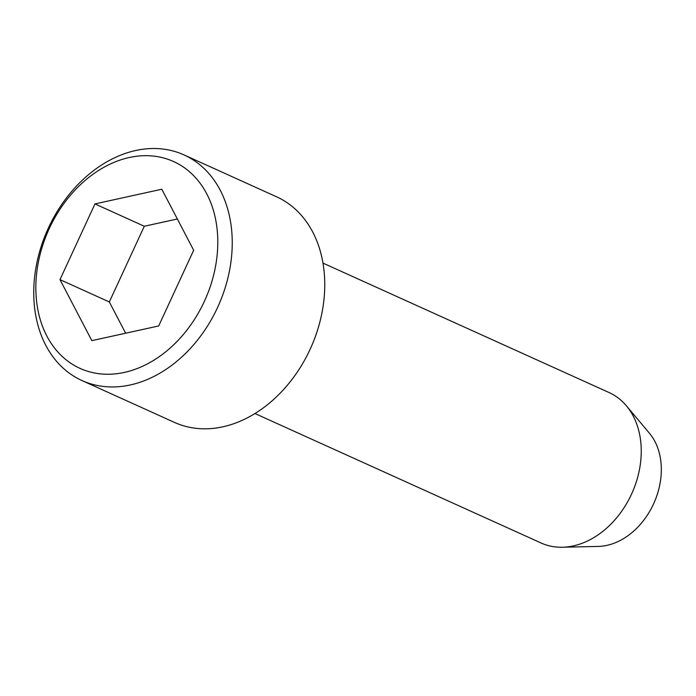 <?xml version="1.0" encoding="UTF-8"?>
<svg xmlns="http://www.w3.org/2000/svg" width="696" height="696" viewBox="0 0 696 696"><rect width="100%" height="100%" fill="white"/><g stroke="black" fill="none" stroke-linecap="round" stroke-linejoin="round"><path stroke-width="1.04" d="M94.969 203.919L161.811 189.225L193.671 250.247L158.688 325.954L91.846 340.649L59.986 279.635L94.969 203.919L144.307 226.252L177.35 218.988M125.645 333.219L109.324 301.96L144.307 226.252M81.945 380.538L174.461 422.402A123.827 93.447 -65.7 0 0 310.381 348.713A123.827 93.447 -65.7 0 0 277.443 197.194A123.827 93.447 -65.7 0 0 276.556 196.785L184.04 154.921A123.827 93.447 -65.7 0 0 47.85 229.201A123.827 93.447 -65.7 0 0 81.945 380.538A123.827 93.447 -65.7 0 0 217.596 307.432A123.827 93.447 -65.7 0 0 184.927 155.33A123.827 93.447 -65.7 0 0 184.04 154.921M204.38 301.333A113.5 85.66 -65.7 0 0 129.282 157.514A113.5 85.66 -65.7 0 0 46.823 335.968A113.5 85.66 -65.7 0 0 204.38 301.333M322.996 263.105L609.113 392.57A82.546 62.301 114.3 0 1 626.417 405.829A82.546 62.301 114.3 0 1 631.481 494.247A82.546 62.301 114.3 0 1 562.429 547.239A82.546 62.301 114.3 0 1 541.053 542.984L254.936 413.52M109.324 301.96L59.986 279.635M626.417 405.829L649.455 433.286A66.042 49.842 114.3 0 1 653.796 503.399A66.042 49.842 114.3 0 1 598.264 546.421L562.429 547.239"/></g></svg>
